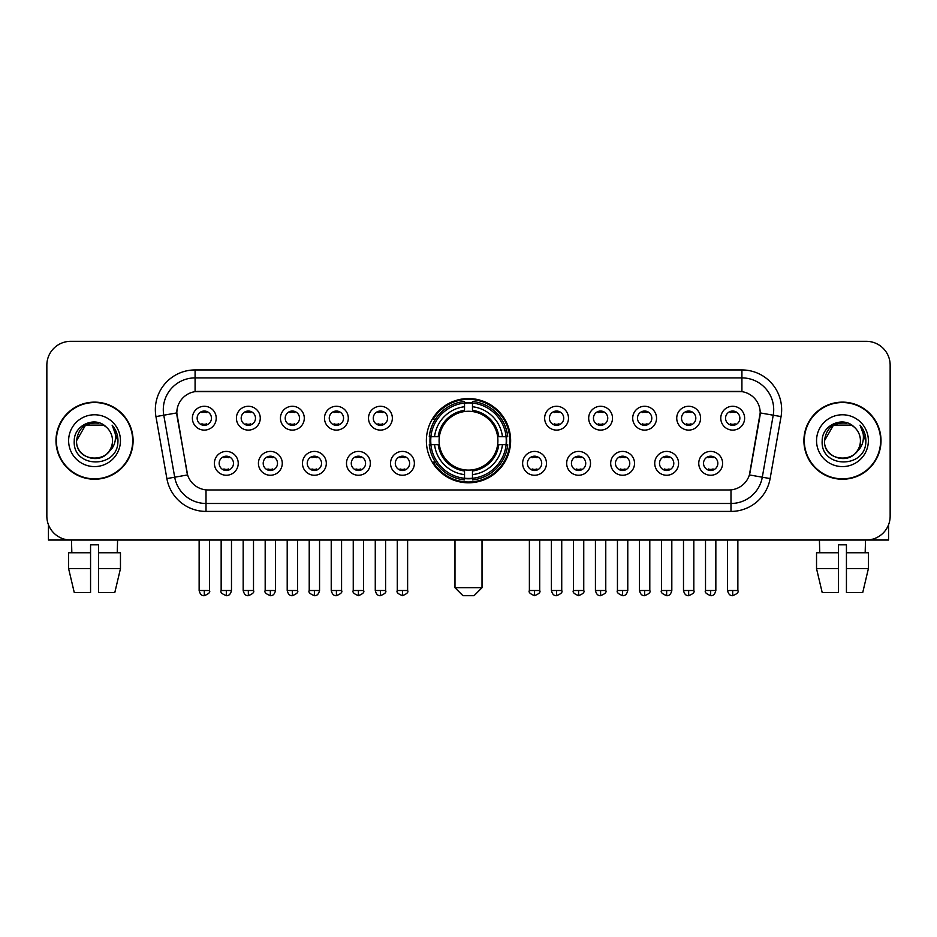 <?xml version="1.0" encoding="UTF-8"?>
<svg xmlns="http://www.w3.org/2000/svg" width="937" height="937" viewBox="0 0 937 937"><rect width="100%" height="100%" fill="white"/><g stroke="black" fill="none" stroke-linecap="round" stroke-linejoin="round"><path stroke-width="1.41" d="M426.37 440.683A42.13 42.13 0 0 0 468.5 482.801A42.13 42.13 0 0 0 510.63 440.683A42.13 42.13 0 0 0 468.5 398.553A42.13 42.13 0 0 0 426.37 440.683M282.271 463.335A11.923 11.923 0 0 1 270.348 475.258A11.923 11.923 0 0 1 258.425 463.335A11.923 11.923 0 0 1 270.348 451.411A11.923 11.923 0 0 1 282.271 463.335M263.203 463.335A7.156 7.156 0 0 0 270.348 470.491A7.156 7.156 0 0 0 277.504 463.335A7.156 7.156 0 0 0 270.348 456.178A7.156 7.156 0 0 0 263.203 463.335M326.31 463.335A11.923 11.923 0 0 1 314.387 475.258A11.923 11.923 0 0 1 302.464 463.335A11.923 11.923 0 0 1 314.387 451.411A11.923 11.923 0 0 1 326.31 463.335M307.231 463.335A7.156 7.156 0 0 0 314.387 470.491A7.156 7.156 0 0 0 321.543 463.335A7.156 7.156 0 0 0 314.387 456.178A7.156 7.156 0 0 0 307.231 463.335M370.338 463.335A11.923 11.923 0 0 1 358.414 475.258A11.923 11.923 0 0 1 346.491 463.335A11.923 11.923 0 0 1 358.414 451.411A11.923 11.923 0 0 1 370.338 463.335M351.27 463.335A7.156 7.156 0 0 0 358.414 470.491A7.156 7.156 0 0 0 365.571 463.335A7.156 7.156 0 0 0 358.414 456.178A7.156 7.156 0 0 0 351.27 463.335M414.377 463.335A11.923 11.923 0 0 1 402.453 475.258A11.923 11.923 0 0 1 390.53 463.335A11.923 11.923 0 0 1 402.453 451.411A11.923 11.923 0 0 1 414.377 463.335M395.297 463.335A7.156 7.156 0 0 0 402.453 470.491A7.156 7.156 0 0 0 409.61 463.335A7.156 7.156 0 0 0 402.453 456.178A7.156 7.156 0 0 0 395.297 463.335M546.47 463.335A11.923 11.923 0 0 1 534.547 475.258A11.923 11.923 0 0 1 522.623 463.335A11.923 11.923 0 0 1 534.547 451.411A11.923 11.923 0 0 1 546.47 463.335M527.39 463.335A7.156 7.156 0 0 0 534.547 470.491A7.156 7.156 0 0 0 541.703 463.335A7.156 7.156 0 0 0 534.547 456.178A7.156 7.156 0 0 0 527.39 463.335M590.509 463.335A11.923 11.923 0 0 1 578.586 475.258A11.923 11.923 0 0 1 566.662 463.335A11.923 11.923 0 0 1 578.586 451.411A11.923 11.923 0 0 1 590.509 463.335M571.429 463.335A7.156 7.156 0 0 0 578.586 470.491A7.156 7.156 0 0 0 585.73 463.335A7.156 7.156 0 0 0 578.586 456.178A7.156 7.156 0 0 0 571.429 463.335M634.536 463.335A11.923 11.923 0 0 1 622.613 475.258A11.923 11.923 0 0 1 610.69 463.335A11.923 11.923 0 0 1 622.613 451.411A11.923 11.923 0 0 1 634.536 463.335M615.457 463.335A7.156 7.156 0 0 0 622.613 470.491A7.156 7.156 0 0 0 629.769 463.335A7.156 7.156 0 0 0 622.613 456.178A7.156 7.156 0 0 0 615.457 463.335M678.575 463.335A11.923 11.923 0 0 1 666.652 475.258A11.923 11.923 0 0 1 654.729 463.335A11.923 11.923 0 0 1 666.652 451.411A11.923 11.923 0 0 1 678.575 463.335M659.496 463.335A7.156 7.156 0 0 0 666.652 470.491A7.156 7.156 0 0 0 673.797 463.335A7.156 7.156 0 0 0 666.652 456.178A7.156 7.156 0 0 0 659.496 463.335M722.603 463.335A11.923 11.923 0 0 1 710.679 475.258A11.923 11.923 0 0 1 698.756 463.335A11.923 11.923 0 0 1 710.679 451.411A11.923 11.923 0 0 1 722.603 463.335M703.523 463.335A7.156 7.156 0 0 0 710.679 470.491A7.156 7.156 0 0 0 717.836 463.335A7.156 7.156 0 0 0 710.679 456.178A7.156 7.156 0 0 0 703.523 463.335M238.244 463.335A11.923 11.923 0 0 1 226.321 475.258A11.923 11.923 0 0 1 214.397 463.335A11.923 11.923 0 0 1 226.321 451.411A11.923 11.923 0 0 1 238.244 463.335M219.164 463.335A7.156 7.156 0 0 0 226.321 470.491A7.156 7.156 0 0 0 233.477 463.335A7.156 7.156 0 0 0 226.321 456.178A7.156 7.156 0 0 0 219.164 463.335M260.263 418.183A11.923 11.923 0 0 1 248.34 430.106A11.923 11.923 0 0 1 236.417 418.183A11.923 11.923 0 0 1 248.34 406.271A11.923 11.923 0 0 1 260.263 418.183M241.184 418.183A7.156 7.156 0 0 0 248.34 425.339A7.156 7.156 0 0 0 255.485 418.183A7.156 7.156 0 0 0 248.34 411.038A7.156 7.156 0 0 0 241.184 418.183M304.291 418.183A11.923 11.923 0 0 1 292.367 430.106A11.923 11.923 0 0 1 280.444 418.183A11.923 11.923 0 0 1 292.367 406.271A11.923 11.923 0 0 1 304.291 418.183M285.211 418.183A7.156 7.156 0 0 0 292.367 425.339A7.156 7.156 0 0 0 299.524 418.183A7.156 7.156 0 0 0 292.367 411.038A7.156 7.156 0 0 0 285.211 418.183M348.318 418.183A11.923 11.923 0 0 1 336.406 430.106A11.923 11.923 0 0 1 324.483 418.183A11.923 11.923 0 0 1 336.406 406.271A11.923 11.923 0 0 1 348.318 418.183M329.25 418.183A7.156 7.156 0 0 0 336.406 425.339A7.156 7.156 0 0 0 343.551 418.183A7.156 7.156 0 0 0 336.406 411.038A7.156 7.156 0 0 0 329.25 418.183M392.357 418.183A11.923 11.923 0 0 1 380.434 430.106A11.923 11.923 0 0 1 368.51 418.183A11.923 11.923 0 0 1 380.434 406.271A11.923 11.923 0 0 1 392.357 418.183M373.277 418.183A7.156 7.156 0 0 0 380.434 425.339A7.156 7.156 0 0 0 387.59 418.183A7.156 7.156 0 0 0 380.434 411.038A7.156 7.156 0 0 0 373.277 418.183M568.49 418.183A11.923 11.923 0 0 1 556.566 430.106A11.923 11.923 0 0 1 544.643 418.183A11.923 11.923 0 0 1 556.566 406.271A11.923 11.923 0 0 1 568.49 418.183M549.41 418.183A7.156 7.156 0 0 0 556.566 425.339A7.156 7.156 0 0 0 563.723 418.183A7.156 7.156 0 0 0 556.566 411.038A7.156 7.156 0 0 0 549.41 418.183M612.517 418.183A11.923 11.923 0 0 1 600.594 430.106A11.923 11.923 0 0 1 588.682 418.183A11.923 11.923 0 0 1 600.594 406.271A11.923 11.923 0 0 1 612.517 418.183M593.449 418.183A7.156 7.156 0 0 0 600.594 425.339A7.156 7.156 0 0 0 607.75 418.183A7.156 7.156 0 0 0 600.594 411.038A7.156 7.156 0 0 0 593.449 418.183M656.556 418.183A11.923 11.923 0 0 1 644.633 430.106A11.923 11.923 0 0 1 632.709 418.183A11.923 11.923 0 0 1 644.633 406.271A11.923 11.923 0 0 1 656.556 418.183M637.476 418.183A7.156 7.156 0 0 0 644.633 425.339A7.156 7.156 0 0 0 651.789 418.183A7.156 7.156 0 0 0 644.633 411.038A7.156 7.156 0 0 0 637.476 418.183M700.583 418.183A11.923 11.923 0 0 1 688.66 430.106A11.923 11.923 0 0 1 676.737 418.183A11.923 11.923 0 0 1 688.66 406.271A11.923 11.923 0 0 1 700.583 418.183M681.515 418.183A7.156 7.156 0 0 0 688.66 425.339A7.156 7.156 0 0 0 695.816 418.183A7.156 7.156 0 0 0 688.66 411.038A7.156 7.156 0 0 0 681.515 418.183M744.622 418.183A11.923 11.923 0 0 1 732.699 430.106A11.923 11.923 0 0 1 720.776 418.183A11.923 11.923 0 0 1 732.699 406.271A11.923 11.923 0 0 1 744.622 418.183M725.543 418.183A7.156 7.156 0 0 0 732.699 425.339A7.156 7.156 0 0 0 739.855 418.183A7.156 7.156 0 0 0 732.699 411.038A7.156 7.156 0 0 0 725.543 418.183M216.224 418.183A11.923 11.923 0 0 1 204.301 430.106A11.923 11.923 0 0 1 192.378 418.183A11.923 11.923 0 0 1 204.301 406.271A11.923 11.923 0 0 1 216.224 418.183M197.145 418.183A7.156 7.156 0 0 0 204.301 425.339A7.156 7.156 0 0 0 211.457 418.183A7.156 7.156 0 0 0 204.301 411.038A7.156 7.156 0 0 0 197.145 418.183M166.88 478.584L155.952 416.59A39.741 39.741 0 0 1 195.083 369.939L741.917 369.939A39.741 39.741 0 0 1 781.048 416.59L770.12 478.584A39.741 39.741 0 0 1 730.989 511.415L206.011 511.415A39.741 39.741 0 0 1 166.88 478.584L187.599 474.93L177.128 416.59A21.457 21.457 0 0 1 198.257 391.408L738.743 391.408A21.457 21.457 0 0 1 759.872 416.59L750.057 472.225A21.457 21.457 0 0 1 728.927 489.957L208.073 489.957A21.457 21.457 0 0 1 186.943 472.225L176.8 412.912L163.776 415.208A31.788 31.788 0 0 1 195.083 377.892L741.917 377.892A31.788 31.788 0 0 1 773.224 415.208L762.296 477.202A31.788 31.788 0 0 1 730.989 503.474L206.011 503.474A31.788 31.788 0 0 1 174.704 477.202L163.776 415.208A31.788 31.788 0 0 1 163.296 409.68M430.153 444.653A38.546 38.546 0 0 1 430.153 436.712M55.986 440.683A38.546 38.546 0 0 0 94.543 479.229A38.546 38.546 0 0 0 133.089 440.683A38.546 38.546 0 0 0 94.543 402.137A38.546 38.546 0 0 0 55.986 440.683M803.911 440.683A38.546 38.546 0 0 0 842.457 479.229A38.546 38.546 0 0 0 881.014 440.683A38.546 38.546 0 0 0 842.457 402.137A38.546 38.546 0 0 0 803.911 440.683M195.083 369.939L195.083 391.643L741.917 391.643L741.917 369.939M176.8 412.866L177.034 409.68M728.927 489.957L208.073 489.957M781.048 416.59L760.2 412.912L749.401 474.93L770.12 478.584M750.057 472.225L749.928 472.904M187.072 472.904L186.943 472.225M890.15 365.172A23.847 23.847 0 0 0 866.303 341.326L70.697 341.326A23.847 23.847 0 0 0 46.85 365.172L46.85 516.193A23.847 23.847 0 0 0 70.697 540.028L866.303 540.028A23.847 23.847 0 0 0 890.15 516.193L890.15 365.172L890.15 516.193M46.85 365.172L46.85 516.193M866.303 341.326L70.697 341.326M70.697 540.028L866.303 540.028M132.691 440.683A38.148 38.148 0 0 0 94.543 402.535A38.148 38.148 0 0 0 56.384 440.683A38.148 38.148 0 0 0 94.543 478.83A38.148 38.148 0 0 0 132.691 440.683M106.303 427.108A17.967 17.967 0 0 1 112.499 440.683C113.6 463.85 75.475 463.85 76.576 440.683L85.56 425.129L103.515 425.129L106.303 427.108C95.281 415.559 74.058 425.07 74.257 440.683C72.243 468.406 117.195 469.132 117.921 442.03L117.968 440.683C117.898 434.791 115.942 429.614 112.089 425.164C115.017 429.966 116.047 435.143 115.181 440.683C114.337 445.391 112.053 449.245 108.305 452.22A17.967 17.967 0 0 0 112.499 440.683C113.6 463.85 75.475 463.85 76.576 440.683C78.321 427.776 85.724 421.955 98.783 423.231M108.305 452.22C98.772 465.115 75.639 456.869 76.576 440.683M68.624 440.683A25.908 25.908 0 0 0 94.543 466.591A25.908 25.908 0 0 0 120.451 440.683A25.908 25.908 0 0 0 94.543 414.775A25.908 25.908 0 0 0 68.624 440.683M112.264 425.363L117.957 441.362M48.443 524.755L48.443 540.028L140.644 540.028M68.612 552.748L68.612 568.642L74.257 592.489L68.612 568.642L68.612 552.748L90.561 552.748L90.561 544.807L98.514 544.807L98.514 552.748L120.463 552.748L120.463 568.642L114.818 592.489L120.463 568.642L98.514 568.642L98.514 552.748L98.514 592.489L114.818 592.489M117.593 540.028L117.242 552.748M90.561 552.748L90.561 592.489L74.257 592.489M68.612 568.642L90.561 568.642M71.493 540.028L71.833 552.748M880.616 440.683A38.148 38.148 0 0 0 842.457 402.535A38.148 38.148 0 0 0 804.309 440.683A38.148 38.148 0 0 0 842.457 478.83A38.148 38.148 0 0 0 880.616 440.683M854.228 427.108A17.967 17.967 0 0 1 860.424 440.683C861.525 463.85 823.4 463.85 824.501 440.683L833.485 425.129L851.44 425.129L854.228 427.108C843.206 415.559 821.983 425.07 822.182 440.683C820.156 468.406 865.12 469.132 865.847 442.03L865.882 440.683C865.823 434.791 863.855 429.614 860.002 425.164C862.942 429.966 863.973 435.143 863.106 440.683C862.263 445.391 859.967 449.245 856.231 452.22A17.967 17.967 0 0 0 860.424 440.683C861.525 463.85 823.4 463.85 824.501 440.683C826.247 427.776 833.649 421.955 846.708 423.231M856.231 452.22C846.685 465.115 823.564 456.869 824.501 440.683M816.549 440.683A25.908 25.908 0 0 0 842.457 466.591A25.908 25.908 0 0 0 868.376 440.683A25.908 25.908 0 0 0 842.457 414.775A25.908 25.908 0 0 0 816.549 440.683M860.178 425.363L865.882 441.362M474.063 595.674L462.937 595.674L454.984 587.722L482.016 587.722L474.063 595.674M497.641 444.653A29.41 29.41 0 0 0 472.471 411.542L472.471 411.542A29.41 29.41 0 0 0 439.359 444.653A29.41 29.41 0 0 0 497.641 444.653L498.812 444.653L497.641 444.653A29.41 29.41 0 0 1 472.471 469.824L472.471 474.626A34.177 34.177 0 0 0 502.443 444.653L507.725 444.653A39.424 39.424 0 0 1 472.471 479.908L472.471 478.303A37.831 37.831 0 0 0 506.121 444.653M430.961 444.653A37.749 37.749 0 0 1 430.961 436.712M472.471 403.133A37.749 37.749 0 0 0 464.529 403.133M506.039 436.712A37.749 37.749 0 0 1 506.039 444.653M507.725 436.712A39.424 39.424 0 0 0 472.471 401.458L472.471 403.062A37.831 37.831 0 0 1 506.121 436.712L507.725 436.712M429.275 444.653A39.424 39.424 0 0 0 464.529 479.908L464.529 478.303A37.831 37.831 0 0 1 430.879 444.653L429.275 444.653M506.121 436.712L502.443 436.712A34.177 34.177 0 0 0 472.471 406.74L472.471 403.062M472.471 478.303L472.471 474.626M430.879 444.653L434.557 444.653A34.177 34.177 0 0 0 464.529 474.626L464.529 478.303M472.471 406.74L472.471 410.371A30.57 30.57 0 0 1 498.812 436.712L502.443 436.712M502.443 444.653L498.812 444.653A30.57 30.57 0 0 1 472.471 470.995M464.529 474.626L464.529 469.824A29.41 29.41 0 0 1 439.359 444.653L434.557 444.653M497.641 436.712L498.812 436.712M472.471 478.221A37.749 37.749 0 0 1 464.529 478.221M464.529 401.458A39.424 39.424 0 0 0 429.275 436.712L430.879 436.712A37.831 37.831 0 0 1 464.529 403.062L464.529 401.458M464.529 403.062L464.529 406.74A34.177 34.177 0 0 0 434.557 436.712L430.879 436.712M464.529 411.495L464.529 406.74M434.557 436.712L438.188 436.712A30.57 30.57 0 0 1 464.529 410.371M464.529 469.824L464.529 470.995A30.57 30.57 0 0 1 438.188 444.653M435.436 419.226L433.175 419.226A41.333 41.333 0 0 1 509.833 440.683A41.333 41.333 0 0 1 433.175 462.14L435.436 462.14M201.923 424.929L201.923 423.805A6.102 6.102 0 0 0 206.69 423.805L206.69 424.929M206.69 411.448L206.69 412.573A6.102 6.102 0 0 0 201.923 412.573L201.923 411.448M245.951 424.929L245.951 423.805A6.102 6.102 0 0 0 250.718 423.805L250.718 424.929M250.718 411.448L250.718 412.573A6.102 6.102 0 0 0 245.951 412.573L245.951 411.448M289.99 424.929L289.99 423.805A6.102 6.102 0 0 0 294.757 423.805L294.757 424.929M294.757 411.448L294.757 412.573A6.102 6.102 0 0 0 289.99 412.573L289.99 411.448M334.017 424.929L334.017 423.805A6.102 6.102 0 0 0 338.784 423.805L338.784 424.929M338.784 411.448L338.784 412.573A6.102 6.102 0 0 0 334.017 412.573L334.017 411.448M378.044 424.929L378.044 423.805A6.102 6.102 0 0 0 382.823 423.805L382.823 424.929M382.823 411.448L382.823 412.573A6.102 6.102 0 0 0 378.044 412.573L378.044 411.448M554.177 424.929L554.177 423.805A6.102 6.102 0 0 0 558.956 423.805L558.956 424.929M558.956 411.448L558.956 412.573A6.102 6.102 0 0 0 554.177 412.573L554.177 411.448M598.216 424.929L598.216 423.805A6.102 6.102 0 0 0 602.983 423.805L602.983 424.929M602.983 411.448L602.983 412.573A6.102 6.102 0 0 0 598.216 412.573L598.216 411.448M642.243 424.929L642.243 423.805A6.102 6.102 0 0 0 647.01 423.805L647.01 424.929M647.01 411.448L647.01 412.573A6.102 6.102 0 0 0 642.243 412.573L642.243 411.448M686.282 424.929L686.282 423.805A6.102 6.102 0 0 0 691.049 423.805L691.049 424.929M691.049 411.448L691.049 412.573A6.102 6.102 0 0 0 686.282 412.573L686.282 411.448M730.31 424.929L730.31 423.805A6.102 6.102 0 0 0 735.077 423.805L735.077 424.929M735.077 411.448L735.077 412.573A6.102 6.102 0 0 0 730.31 412.573L730.31 411.448M223.931 470.081L223.931 468.945A6.102 6.102 0 0 0 228.698 468.945L228.698 470.081M228.698 456.588L228.698 457.724A6.102 6.102 0 0 0 223.931 457.724L223.931 456.588M267.97 470.081L267.97 468.945A6.102 6.102 0 0 0 272.737 468.945L272.737 470.081M272.737 456.588L272.737 457.724A6.102 6.102 0 0 0 267.97 457.724L267.97 456.588M311.998 470.081L311.998 468.945A6.102 6.102 0 0 0 316.765 468.945L316.765 470.081M316.765 456.588L316.765 457.724A6.102 6.102 0 0 0 311.998 457.724L311.998 456.588M356.037 470.081L356.037 468.945A6.102 6.102 0 0 0 360.804 468.945L360.804 470.081M360.804 456.588L360.804 457.724A6.102 6.102 0 0 0 356.037 457.724L356.037 456.588M400.064 470.081L400.064 468.945A6.102 6.102 0 0 0 404.831 468.945L404.831 470.081M404.831 456.588L404.831 457.724A6.102 6.102 0 0 0 400.064 457.724L400.064 456.588M532.169 470.081L532.169 468.945A6.102 6.102 0 0 0 536.936 468.945L536.936 470.081M536.936 456.588L536.936 457.724A6.102 6.102 0 0 0 532.169 457.724L532.169 456.588M576.196 470.081L576.196 468.945A6.102 6.102 0 0 0 580.963 468.945L580.963 470.081M580.963 456.588L580.963 457.724A6.102 6.102 0 0 0 576.196 457.724L576.196 456.588M620.235 470.081L620.235 468.945A6.102 6.102 0 0 0 625.002 468.945L625.002 470.081M625.002 456.588L625.002 457.724A6.102 6.102 0 0 0 620.235 457.724L620.235 456.588M664.263 470.081L664.263 468.945A6.102 6.102 0 0 0 669.03 468.945L669.03 470.081M669.03 456.588L669.03 457.724A6.102 6.102 0 0 0 664.263 457.724L664.263 456.588M708.302 470.081L708.302 468.945A6.102 6.102 0 0 0 713.069 468.945L713.069 470.081M713.069 456.588L713.069 457.724A6.102 6.102 0 0 0 708.302 457.724L708.302 456.588M888.557 524.755L888.557 540.028L796.356 540.028M838.486 552.748L838.486 568.642L816.537 568.642L822.182 592.489L816.537 568.642L816.537 552.748L838.486 552.748L838.486 544.807L846.439 544.807L846.439 552.748L868.388 552.748L868.388 568.642L862.743 592.489L868.388 568.642L846.439 568.642L846.439 552.748M865.507 540.028L865.167 552.748M838.486 568.642L838.486 592.489L822.182 592.489M862.743 592.489L846.439 592.489L846.439 568.642M819.406 540.028L819.758 552.748M730.989 489.864L730.989 511.415M206.011 511.415L206.011 489.864M155.952 416.59L163.776 415.208M464.529 478.584A38.112 38.112 0 0 0 472.471 478.584M506.402 444.653A38.112 38.112 0 0 0 506.402 436.712M472.471 402.781A38.112 38.112 0 0 0 464.529 402.781M204.301 590.509L199.136 590.509C200.038 594.187 201.76 595.909 204.301 595.674L204.301 590.509L209.466 590.509L209.466 540.028M248.34 590.509L243.175 590.509C244.077 594.187 245.799 595.909 248.34 595.674L248.34 590.509L253.505 590.509L253.505 540.028M292.367 590.509L287.202 590.509C288.104 594.187 289.826 595.909 292.367 595.674L292.367 590.509L297.533 590.509L297.533 540.028M336.406 590.509L331.229 590.509C332.131 594.187 333.865 595.909 336.406 595.674L336.406 590.509L341.572 590.509L341.572 540.028M380.434 590.509L375.268 590.509C376.17 594.187 377.892 595.909 380.434 595.674L380.434 590.509L385.599 590.509L385.599 540.028M556.566 590.509L551.401 590.509C552.303 594.187 554.025 595.909 556.566 595.674L556.566 590.509L561.731 590.509L561.731 540.028M600.594 590.509L595.428 590.509C596.33 594.187 598.052 595.909 600.594 595.674L600.594 590.509L605.77 590.509L605.77 540.028M644.633 590.509L639.467 590.509C640.369 594.187 642.091 595.909 644.633 595.674L644.633 590.509L649.798 590.509L649.798 540.028M688.66 590.509L683.495 590.509C684.397 594.187 686.118 595.909 688.66 595.674L688.66 590.509L693.825 590.509L693.825 540.028M732.699 590.509L727.534 590.509C728.436 594.187 730.157 595.909 732.699 595.674L732.699 590.509L737.864 590.509L737.864 540.028M226.321 590.509L221.155 590.509C220.101 592.161 221.823 593.882 226.321 595.674L226.321 590.509L231.486 590.509L231.486 540.028M270.348 590.509L265.183 590.509C264.14 592.161 265.862 593.882 270.348 595.674L270.348 590.509L275.513 590.509L275.513 540.028M314.387 590.509L309.222 590.509C308.168 592.161 309.889 593.882 314.387 595.674L314.387 590.509L319.552 590.509L319.552 540.028M358.414 590.509L353.249 590.509C352.207 592.161 353.928 593.882 358.414 595.674L358.414 590.509L363.579 590.509L363.579 540.028M402.453 590.509L397.288 590.509C396.234 592.161 397.956 593.882 402.453 595.674L402.453 590.509L407.618 590.509L407.618 540.028M534.547 590.509L529.382 590.509C528.339 592.161 530.061 593.882 534.547 595.674L534.547 590.509L539.712 590.509L539.712 540.028M578.586 590.509L573.421 590.509C572.366 592.161 574.088 593.882 578.586 595.674L578.586 590.509L583.751 590.509L583.751 540.028M622.613 590.509L617.448 590.509C616.405 592.161 618.127 593.882 622.613 595.674L622.613 590.509L627.778 590.509L627.778 540.028M666.652 590.509L661.487 590.509C660.433 592.161 662.154 593.882 666.652 595.674L666.652 590.509L671.817 590.509L671.817 540.028M710.679 590.509L705.514 590.509C704.472 592.161 706.193 593.882 710.679 595.674L710.679 590.509L715.845 590.509L715.845 540.028M482.016 540.028L482.016 587.722M454.984 540.028L454.984 587.722M199.136 590.509L199.136 540.028M209.466 590.509C210.52 592.161 208.799 593.882 204.301 595.674M243.175 590.509L243.175 540.028M253.505 590.509C254.548 592.161 252.826 593.882 248.34 595.674M287.202 590.509L287.202 540.028M297.533 590.509C298.587 592.161 296.865 593.882 292.367 595.674M331.229 590.509L331.229 540.028M341.572 590.509C342.614 592.161 340.892 593.882 336.406 595.674M375.268 590.509L375.268 540.028M385.599 590.509C386.653 592.161 384.931 593.882 380.434 595.674M551.401 590.509L551.401 540.028M561.731 590.509C562.786 592.161 561.064 593.882 556.566 595.674M595.428 590.509L595.428 540.028M605.77 590.509C606.813 592.161 605.091 593.882 600.594 595.674M639.467 590.509L639.467 540.028M649.798 590.509C650.84 592.161 649.118 593.882 644.633 595.674M683.495 590.509L683.495 540.028M693.825 590.509C694.879 592.161 693.157 593.882 688.66 595.674M727.534 590.509L727.534 540.028M737.864 590.509C738.906 592.161 737.185 593.882 732.699 595.674M221.155 590.509L221.155 540.028M231.486 590.509C230.584 594.187 228.862 595.909 226.321 595.674M265.183 590.509L265.183 540.028M275.513 590.509C274.611 594.187 272.89 595.909 270.348 595.674M309.222 590.509L309.222 540.028M319.552 590.509C318.65 594.187 316.929 595.909 314.387 595.674M353.249 590.509L353.249 540.028M363.579 590.509C364.634 592.161 362.912 593.882 358.414 595.674M397.288 590.509L397.288 540.028M407.618 590.509C408.661 592.161 406.939 593.882 402.453 595.674M529.382 590.509L529.382 540.028M539.712 590.509C540.766 592.161 539.044 593.882 534.547 595.674M573.421 590.509L573.421 540.028M583.751 590.509C584.793 592.161 583.072 593.882 578.586 595.674M617.448 590.509L617.448 540.028M627.778 590.509C626.876 594.187 625.155 595.909 622.613 595.674M661.487 590.509L661.487 540.028M671.817 590.509C670.915 594.187 669.194 595.909 666.652 595.674M705.514 590.509L705.514 540.028M715.845 590.509C714.943 594.187 713.221 595.909 710.679 595.674"/></g></svg>
